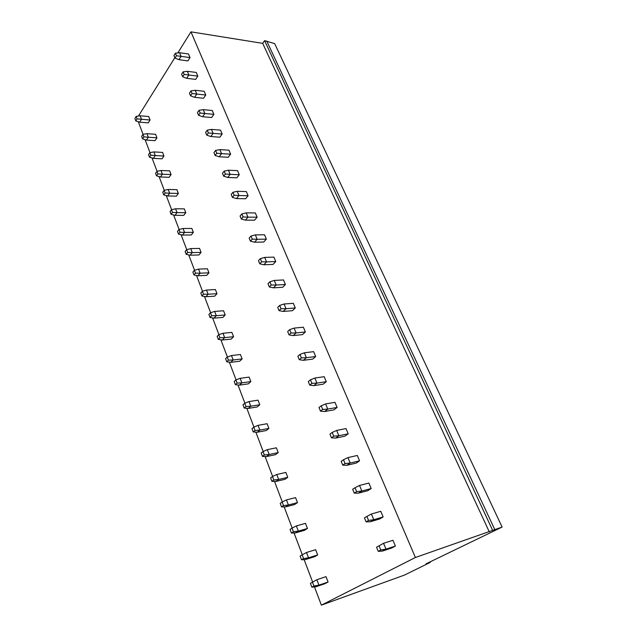 <?xml version="1.0" encoding="UTF-8"?>
<svg xmlns="http://www.w3.org/2000/svg" width="637" height="637" viewBox="0 0 637 637"><rect width="100%" height="100%" fill="white"/><g stroke="black" fill="none" stroke-linecap="round" stroke-linejoin="round"><path stroke-width="0.96" d="M426.026 563.833L430.262 562.407L404.583 575.036L321.374 605.15L415.396 557.494L502.123 527.062L426.026 563.833M321.374 605.15L314.463 586.908M312.632 582.059L304.128 559.612M302.296 554.771L294.031 532.946M292.176 528.057L284.158 506.893M282.295 501.948L274.515 481.413M272.628 476.436L265.08 456.498M263.177 451.482L255.851 432.133M253.94 427.085L246.822 408.301M244.895 403.213L237.991 384.971M236.048 379.859L229.344 362.142M227.393 356.999L220.88 339.792M218.921 334.624L212.591 317.903M210.624 312.711L204.469 296.468M202.494 291.26L196.522 275.471M194.54 270.239L188.727 254.896M186.737 249.648L181.091 234.735M179.093 229.463L173.606 214.964M171.608 209.684L166.265 195.591M164.258 190.296L159.067 176.584M157.06 171.281L152.012 157.944M149.998 152.633L145.085 139.662M143.07 134.335L138.293 121.723M138.452 116.053L174.841 57.704M177.819 52.927L190.957 31.85L262.675 43.356L264.594 40.649L274.69 43.634L502.123 527.062M415.396 557.494L190.957 31.85M310.402 583.341L311.843 587.155L313.953 586.016L318.93 585.148L315.912 586.773L325.053 583.635L328.087 582.019L326.009 576.636L316.86 579.718L310.402 583.341L316.86 579.718L318.93 585.148L328.087 582.019M376.555 547.231L378.251 551.339L380.775 549.978L386.006 549.142L382.391 551.085L391.755 547.995L395.378 546.06L392.949 540.272L383.57 543.289L376.555 547.231L383.57 543.289L386.006 549.142L395.378 546.06M303.562 558.577L302.153 554.851L300.107 556.061L301.508 559.788L303.562 558.577L308.515 557.805L305.569 559.525L314.694 556.658L317.656 554.938L315.626 549.683L306.493 552.494L308.515 557.805L317.656 554.938M368.56 520.437L366.904 516.424L364.46 517.873L366.108 521.878L368.56 520.437L373.768 519.712L370.248 521.767L379.612 518.988L383.14 516.941L380.767 511.296L371.395 514.003L373.768 519.712L383.14 516.941M293.418 531.776L292.033 528.129L290.042 529.411L291.412 533.05L293.418 531.776L298.339 531.091L295.472 532.898L304.574 530.287L307.456 528.479L305.481 523.343L296.364 525.899L298.339 531.091L307.456 528.479M356.656 491.645L355.04 487.727L352.667 489.256L354.276 493.157L356.656 491.645L361.832 491.016L358.416 493.173L367.772 490.689L371.196 488.539L368.887 483.037L359.523 485.45L361.832 491.016L371.196 488.539M283.497 505.587L282.151 502.02L280.208 503.357L281.546 506.917L283.497 505.587L288.394 504.982L285.599 506.877L294.684 504.512L297.495 502.617L295.56 497.601L286.459 499.91L288.394 504.982L297.495 502.617M345.047 463.561L343.47 459.747L341.161 461.339L342.73 465.145L345.047 463.561L350.199 463.035L346.878 465.289L356.218 463.091L359.555 460.846L357.293 455.471L347.937 457.605L350.199 463.035L359.555 460.846M273.806 479.979L272.485 476.5L270.59 477.893L271.903 481.373L273.806 479.979L278.672 479.454L275.948 481.437L285.01 479.303L287.749 477.336L285.854 472.423L276.784 474.501L278.672 479.454L287.749 477.336M333.724 436.17L332.188 432.451L329.942 434.108L331.471 437.818L333.724 436.17L338.844 435.732L335.611 438.081L344.943 436.154L348.192 433.821L345.987 428.574L336.647 430.437L338.844 435.732L348.192 433.821M264.323 454.953L263.033 451.545L261.194 452.995L262.476 456.395L264.323 454.953L269.164 454.499L266.513 456.562L275.55 454.659L278.226 452.604L276.37 447.803L267.317 449.65L269.164 454.499L278.226 452.604M322.68 409.448L321.175 405.817L318.994 407.537L320.483 411.16L322.68 409.448L327.768 409.097L324.623 411.534L333.947 409.862L337.1 407.441L334.951 402.321L325.618 403.93L327.768 409.097L337.1 407.441M255.055 430.477L253.797 427.14L251.997 428.645L253.247 431.966L255.055 430.477L259.872 430.094L257.284 432.228L266.298 430.54L268.902 428.422L267.094 423.716L258.065 425.357L259.872 430.094L268.902 428.422M311.899 383.363L310.434 379.819L308.3 381.595L309.757 385.138L311.899 383.363L316.963 383.1L313.898 385.616L323.198 384.191L326.271 381.69L324.177 376.69L314.861 378.052L316.963 383.1L326.271 381.69M245.993 406.525L244.759 403.269L243 404.821L244.226 408.07L245.993 406.525L250.779 406.223L248.255 408.421L257.244 406.939L259.785 404.75L258.009 400.155L249.011 401.581L250.779 406.223L259.785 404.75M301.373 357.898L299.939 354.435L297.869 356.274L299.286 359.722L301.373 357.898L306.405 357.707L303.427 360.311L312.711 359.117L315.697 356.537L313.651 351.656L304.359 352.787L306.405 357.707L315.697 356.537M237.115 383.1L235.913 379.907L234.201 381.507L235.403 384.692L237.115 383.1L241.877 382.861L239.416 385.13L248.382 383.848L250.859 381.595L249.123 377.088L240.149 378.322L241.877 382.861L250.859 381.595M291.085 333.032L289.692 329.647L287.677 331.535L289.063 334.911L291.085 333.032L296.094 332.92L293.195 335.588L302.456 334.624L305.37 331.973L303.371 327.203L294.095 328.103L296.094 332.92L305.37 331.973M228.436 360.168L227.258 357.046L225.586 358.695L226.764 361.808L228.436 360.168L233.166 359.993L230.761 362.326L239.703 361.235L242.124 358.918L240.428 354.514L231.478 355.55L233.166 359.993L242.124 358.918M281.044 308.738L279.683 305.434L277.716 307.368L279.078 310.665L281.044 308.738L286.021 308.698L283.194 311.437L292.439 310.689L295.281 307.966L293.323 303.308L284.07 303.992L286.021 308.698L295.281 307.966M219.94 337.729L218.778 334.672L217.153 336.36L218.3 339.41L219.94 337.729L224.646 337.61L222.297 340.007L231.207 339.099L233.572 336.718L231.908 332.403L222.982 333.262L224.646 337.61L233.572 336.718M271.235 285.002L269.897 281.769L267.986 283.752L269.316 286.976L271.235 285.002L276.179 285.026L273.432 287.836L282.645 287.295L285.416 284.508L283.505 279.946L274.268 280.431L276.179 285.026L285.416 284.508M211.619 315.753L210.481 312.759L208.896 314.487L210.019 317.473L211.619 315.753L216.293 315.697L214 318.15L222.886 317.417L225.195 314.981L223.563 310.752L214.669 311.437L216.293 315.697L225.195 314.981M261.64 261.799L260.334 258.646L258.471 260.668L259.769 263.822L261.64 261.799L266.561 261.895L263.877 264.769L273.074 264.419L275.773 261.568L273.902 257.117L264.697 257.404L266.561 261.895L275.773 261.568M203.466 294.23L202.359 291.3L200.806 293.068L201.913 295.99L203.466 294.23L208.116 294.23L205.878 296.738L214.733 296.173L216.986 293.689L215.394 289.548L206.531 290.058L208.116 294.23L216.986 293.689M252.268 239.122L250.994 236.032L249.171 238.103L250.445 241.184L252.268 239.122L257.157 239.273L254.545 242.211L263.71 242.044L266.346 239.138L264.514 234.782L255.333 234.886L257.157 239.273L266.346 239.138M195.487 273.146L194.396 270.279L192.884 272.079L193.966 274.945L195.487 273.146L200.106 273.201L197.924 275.765L206.746 275.367L208.952 272.827L207.383 268.766L198.553 269.117L200.106 273.201L208.952 272.827M243.095 216.938L241.853 213.921L240.077 216.031L241.319 219.04L243.095 216.938L247.96 217.161L245.412 220.147L254.553 220.163L257.125 217.201L255.326 212.941L246.177 212.862L247.96 217.161L257.125 217.201M187.668 252.499L186.601 249.68L185.12 251.519L186.179 254.33L187.668 252.499L192.263 252.602L190.129 255.214L198.919 254.967L201.069 252.379L199.54 248.406L190.734 248.597L192.263 252.602L201.069 252.379M234.129 195.248L232.911 192.294L231.183 194.436L232.394 197.382L234.129 195.248L238.963 195.519L236.478 198.561L245.595 198.752L248.096 195.742L246.344 191.57L237.219 191.323L238.963 195.519L248.096 195.742M180 232.258L178.957 229.503L177.508 231.366L178.551 234.121L180 232.258L184.571 232.417L182.485 235.069L191.251 234.973L193.353 232.338L191.848 228.444L183.074 228.492L184.571 232.417L193.353 232.338M225.355 174.028L224.16 171.138L222.472 173.312L223.667 176.194L225.355 174.028L230.164 174.355L227.735 177.444L236.829 177.795L239.265 174.737L237.553 170.652L228.452 170.238L230.164 174.355L239.265 174.737M172.492 212.424L171.464 209.716L170.055 211.619L171.074 214.319L172.492 212.424L177.038 212.623L175 215.322L183.727 215.378L185.781 212.694L184.308 208.872L175.565 208.777L177.038 212.623L185.781 212.694M216.771 153.254L215.601 150.428L213.952 152.641L215.115 155.46L216.771 153.254L221.549 153.636L219.184 156.774L228.245 157.283L230.626 154.178L228.946 150.181L219.876 149.607L221.549 153.636L230.626 154.178M165.126 192.971L164.123 190.328L162.746 192.255L163.741 194.898L165.126 192.971L169.641 193.226L167.65 195.965L176.353 196.156L178.36 193.433L176.919 189.691L168.208 189.452L169.641 193.226L178.36 193.433M208.363 132.926L207.224 130.163L205.616 132.4L206.754 135.163L208.363 132.926L213.116 133.356L210.807 136.541L219.837 137.202L222.162 134.049L220.521 130.139L211.476 129.415L213.116 133.356L222.162 134.049M157.904 173.909L156.925 171.305L155.571 173.264L156.551 175.86L157.904 173.909L162.395 174.204L160.452 176.982L169.116 177.309L171.082 174.546L169.665 170.867L160.986 170.501L162.395 174.204L171.082 174.546M200.137 113.028L199.015 110.312L197.454 112.582L198.569 115.289L200.137 113.028L204.859 113.505L202.606 116.73L211.603 117.534L213.873 114.341L212.264 110.512L203.259 109.644L204.859 113.505L213.873 114.341M150.826 155.205L149.862 152.657L148.54 154.64L149.504 157.188L150.826 155.205L155.293 155.539L153.39 158.366L162.021 158.812L163.94 156.017L162.554 152.41L153.907 151.917L155.293 155.539L163.94 156.017M192.079 93.535L190.981 90.884L189.452 93.177L190.543 95.829L192.079 93.535L196.777 94.061L194.572 97.326L203.545 98.273L205.759 95.032L204.182 91.282L195.201 90.279L196.777 94.061L205.759 95.032M143.882 136.859L142.935 134.359L141.645 136.374L142.584 138.866L143.882 136.859L148.317 137.242L146.462 140.1L155.062 140.673L156.933 137.839L155.571 134.303L146.964 133.682L148.317 137.242L156.933 137.839M184.189 74.441L183.114 71.846L181.617 74.171L182.692 76.766L184.189 74.441L188.855 75.015L186.705 78.311L195.647 79.394L197.812 76.121L196.26 72.443L187.318 71.312L188.855 75.015L197.812 76.121M137.066 118.864L136.135 116.412L134.877 118.45L135.8 120.895L137.066 118.864L141.478 119.286L139.662 122.177L148.23 122.869L150.061 120.003L148.724 116.531L140.148 115.791L141.478 119.286L150.061 120.003M176.457 55.745L175.406 53.197L173.949 55.546L174.992 58.086L176.457 55.745L181.099 56.359L178.997 59.687L187.899 60.897L190.017 57.593L188.504 53.986L179.586 52.728L181.099 56.359L190.017 57.593M489.264 531.799L262.675 43.356M492.552 530.175L264.594 40.649M494.71 529.427L266.736 40.999M430.262 562.407L430.023 561.858M313.953 586.016L312.504 582.194M311.843 587.155L315.912 586.773M380.775 549.978L379.071 545.861M378.251 551.339L382.391 551.085M301.508 559.788L305.569 559.525M302.153 554.851L306.493 552.494M366.108 521.878L370.248 521.767M366.904 516.424L371.395 514.003M291.412 533.05L295.472 532.898M292.033 528.129L296.364 525.899M354.276 493.157L358.416 493.173M355.04 487.727L359.523 485.45M281.546 506.917L285.599 506.877M282.151 502.02L286.459 499.91M342.73 465.145L346.878 465.289M343.47 459.747L347.937 457.605M271.903 481.373L275.948 481.437M272.485 476.5L276.784 474.501M331.471 437.818L335.611 438.081M332.188 432.451L336.647 430.437M262.476 456.395L266.513 456.562M263.033 451.545L267.317 449.65M320.483 411.16L324.623 411.534M321.175 405.817L325.618 403.93M253.247 431.966L257.284 432.228M253.797 427.14L258.065 425.357M309.757 385.138L313.898 385.616M310.434 379.819L314.861 378.052M244.226 408.07L248.255 408.421M244.759 403.269L249.011 401.581M299.286 359.722L303.427 360.311M299.939 354.435L304.359 352.787M235.403 384.692L239.416 385.13M235.913 379.907L240.149 378.322M289.063 334.911L293.195 335.588M289.692 329.647L294.095 328.103M226.764 361.808L230.761 362.326M227.258 357.046L231.478 355.55M279.078 310.665L283.194 311.437M279.683 305.434L284.07 303.992M218.3 339.41L222.297 340.007M218.778 334.672L222.982 333.262M269.316 286.976L273.432 287.836M269.897 281.769L274.268 280.431M210.019 317.473L214 318.15M210.481 312.759L214.669 311.437M259.769 263.822L263.877 264.769M260.334 258.646L264.697 257.404M201.913 295.99L205.878 296.738M202.359 291.3L206.531 290.058M250.445 241.184L254.545 242.211M250.994 236.032L255.333 234.886M193.966 274.945L197.924 275.765M194.396 270.279L198.553 269.117M241.319 219.04L245.412 220.147M241.853 213.921L246.177 212.862M186.179 254.33L190.129 255.214M186.601 249.68L190.734 248.597M232.394 197.382L236.478 198.561M232.911 192.294L237.219 191.323M178.551 234.121L182.485 235.069M178.957 229.503L183.074 228.492M223.667 176.194L227.735 177.444M224.16 171.138L228.452 170.238M171.074 214.319L175 215.322M171.464 209.716L175.565 208.777M215.115 155.46L219.184 156.774M215.601 150.428L219.876 149.607M163.741 194.898L167.65 195.965M164.123 190.328L168.208 189.452M206.754 135.163L210.807 136.541M207.224 130.163L211.476 129.415M156.551 175.86L160.452 176.982M156.925 171.305L160.986 170.501M198.569 115.289L202.606 116.73M199.015 110.312L203.259 109.644M149.504 157.188L153.39 158.366M149.862 152.657L153.907 151.917M190.543 95.829L194.572 97.326M190.981 90.884L195.201 90.279M142.584 138.866L146.462 140.1M142.935 134.359L146.964 133.682M182.692 76.766L186.705 78.311M183.114 71.846L187.318 71.312M135.8 120.895L139.662 122.177M136.135 116.412L140.148 115.791M174.992 58.086L178.997 59.687M175.406 53.197L179.586 52.728"/></g></svg>
